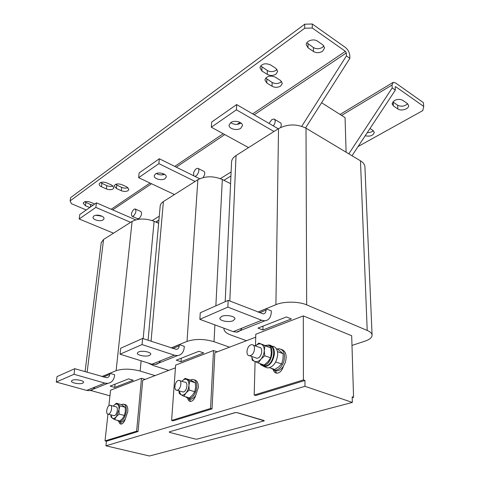 <?xml version="1.0" encoding="UTF-8"?>
<svg xmlns="http://www.w3.org/2000/svg" width="480" height="480" viewBox="0 0 480 480"><rect width="100%" height="100%" fill="white"/><g stroke="black" fill="none" stroke-linecap="round" stroke-linejoin="round"><path stroke-width="0.72" d="M402.87 100.416C400.29 98.994 397.434 99.048 394.32 100.572L392.052 103.8L393.384 105.906L397.884 108.972C401.142 111.45 409.104 108.96 408.642 105.558L407.37 103.536L402.87 100.416M203.166 177.558L204.45 175.008C205.002 172.896 204.738 171.648 203.652 171.246L198.306 168.552M194.946 176.406C196.488 175.95 197.7 174.498 198.582 172.062C199.14 169.944 198.876 168.69 197.802 168.3C196.14 168.348 194.766 169.788 193.68 172.626L193.662 175.77M137.556 218.676L139.278 218.358C141.744 215.292 142.218 212.982 140.706 211.428L135.468 209.112M133.74 209.448C131.286 212.544 130.806 214.86 132.306 216.396L133.614 215.886C136.08 212.796 136.566 210.48 135.066 208.932L133.74 209.448M273.36 125.94C275.574 122.562 275.796 120.252 274.02 119.016L271.944 119.52L268.998 123.396M113.022 185.898C111.12 186.624 109.044 186.54 106.794 185.646L106.38 188.946C109.026 189.948 111.282 189.93 113.154 188.892L113.952 187.728L111.75 185.118L106.782 182.868C102.846 181.602 100.308 181.998 99.168 184.056C99.09 185.082 99.846 185.97 101.43 186.726L106.38 188.946M281.616 81.408L280.662 82.272C277.86 83.862 275.022 83.922 272.142 82.452L272.064 86.25C274.956 87.72 277.8 87.66 280.608 86.076L282.324 83.352L280.482 80.424L275.196 77.088C269.952 75.15 266.514 76.098 264.882 79.938L266.796 82.986L272.064 86.25M277.038 69.396L276.042 70.326C273.204 71.982 270.312 72.048 267.36 70.518L267.27 74.364C270.228 75.888 273.132 75.822 275.976 74.172L277.704 71.37L275.802 68.286L270.39 64.824C265.056 62.814 261.558 63.792 259.896 67.764L261.87 70.968L267.27 74.364M323.928 45.9L322.512 47.322C319.404 49.116 316.374 49.194 313.41 47.55L313.446 51.492C316.416 53.13 319.458 53.058 322.572 51.264L324.624 47.892L322.866 44.892L317.478 41.154C313.776 38.322 306.006 40.806 306.234 44.7L308.064 47.826L313.446 51.492M127.962 187.614C126.036 188.376 123.942 188.304 121.674 187.398L121.29 190.698C123.9 191.694 126.156 191.676 128.064 190.644L128.904 189.432L126.774 186.894L121.878 184.65C117.924 183.384 115.368 183.798 114.222 185.892L116.412 188.49L121.29 190.698M93.084 205.194L90.654 204.564L90.306 207.144M119.634 421.794L121.068 422.184C122.55 422.058 123.984 420.942 125.358 418.836L127.782 411.588C128.046 407.58 127.158 405.24 125.13 404.55L124.266 404.34M117.096 420.246L119.574 421.8C123.006 420.864 125.25 417.324 126.294 411.186C126.546 406.704 125.466 404.34 123.048 404.094L121.404 404.622M103.128 219.894L103.986 218.712C104.664 216.084 96.576 213.9 93.87 215.994L93.042 217.152C92.382 219.792 100.404 221.958 103.128 219.894M188.544 398.88L190.332 399.342C192.24 399.222 194.028 397.938 195.69 395.484L198.306 387.462C198.396 383.088 197.154 380.58 194.58 379.938M185.424 396.732L188.772 398.886C193.098 397.854 195.756 393.888 196.752 386.988C196.818 382.242 195.402 379.722 192.504 379.416L190.368 380.016M165.048 178.668L166.23 176.976C166.866 173.868 158.556 171.594 155.376 174.024L154.236 175.68C153.606 178.8 161.844 181.062 165.048 178.668M82.698 383.184C79.8 384.564 70.86 382.884 71.448 381.054L72.294 380.262C75.168 378.852 84.198 380.556 83.586 382.374L82.698 383.184M274.068 370.296L276.408 370.908C278.964 370.83 281.292 369.318 283.386 366.366L285.378 362.31C287.124 355.266 285.786 350.958 281.352 349.386M270.666 368.076L274.794 370.35C278.7 369.99 281.688 367.116 283.764 361.734C285.558 354.168 283.992 349.83 279.06 348.726L277.188 348.996M240.75 128.268L242.436 125.736C242.958 122.058 234.462 119.784 230.706 122.622L229.08 125.094C228.558 128.784 236.964 131.046 240.75 128.268M230.682 122.64C233.988 124.77 237.408 124.932 240.96 123.126L241.056 123.06M149.49 355.446C146.01 357.078 136.758 355.296 137.334 353.088L138.546 351.93C141.996 350.262 151.35 352.062 150.744 354.264L149.49 355.446M233.088 320.724C228.858 322.674 219.336 320.85 219.852 318.162L221.646 316.392C225.834 314.394 235.488 316.236 234.948 318.912L233.088 320.724M113.346 415.506L114.438 415.602C117.348 414.822 118.626 406.44 115.8 406.794L110.718 405.426M109.614 405.336C106.728 406.158 105.426 414.528 108.252 414.18L108.66 414.096C111.558 413.304 112.866 404.886 110.052 405.246L109.614 405.336M182.004 391.716L183.228 391.986C186.882 391.65 188.52 381.906 184.884 382.224L179.832 380.67M178.584 380.406C174.954 380.802 173.304 390.534 176.94 390.204L177.186 390.18C180.828 389.838 182.496 380.046 178.872 380.376L178.584 380.406M264.942 366.948L267.876 367.962C273.306 366.942 276.576 362.562 277.698 354.834C277.686 349.53 275.856 346.65 272.22 346.206M260.532 364.608L264.588 366.822C270.006 365.79 273.288 361.398 274.416 353.646C274.416 348.33 272.598 345.45 268.968 345.006L267.312 345.228M255.426 357.774L256.872 358.278L257.898 358.08C262.2 356.718 263.268 347.04 259.11 347.292L253.308 345.186M250.8 344.892C246.528 346.326 245.442 356.004 249.612 355.728L250.632 355.524C254.928 354.138 256.026 344.406 251.892 344.676L250.8 344.892M157.098 222.624L157.248 220.98M155.862 222.078L158.946 219.942M255.498 345.984C257.478 344.076 259.404 343.476 261.27 344.172C263.244 345.144 264.24 347.256 264.264 350.502C264.108 353.82 262.992 356.718 260.922 359.184C258.774 361.47 256.68 362.202 254.64 361.386L252.216 360.192L251.766 356.484M251.808 356.502C252.108 358.95 253.05 360.576 254.64 361.386L258.312 363.018L260.922 359.184L264.762 355.758L264.264 350.502L264.972 345.72L258.804 343.08L255.492 345.978L255.804 334.218L303.3 315.9L351.69 335.742L353.562 397.296L352.176 396.816L352.344 402.432L304.962 386.31L105.93 445.806L106.428 441.228L138.048 431.55L142.722 380.316L175.434 367.824M258.804 343.08L268.284 346.74L270.804 347.856L264.972 345.72M270.804 347.856L271.314 353.052L270.63 357.846L264.762 355.758M270.63 357.846L268.002 361.674L264.186 365.058L258.312 363.018M259.338 363.378L263.082 365.424C271.746 365.934 275.922 344.85 267.15 345.222L265.344 345.51M262.506 365.388L264.732 366C273.048 366.54 277.572 346.482 269.334 345.87M185.076 378.372L189.78 381.036L195.288 382.74L190.548 380.076L185.076 378.372L181.89 381.3C183.624 379.35 185.274 378.756 186.846 379.524C188.352 380.49 189.042 382.434 188.922 385.356C188.664 388.326 187.68 390.876 185.964 393C184.194 394.956 182.532 395.52 180.972 394.698L179.226 393.468L178.944 390.804M178.998 390.822L180.972 394.698L183.882 396.276L185.964 393L189.204 390.042L188.922 385.356L189.78 381.036M276.336 348.684L277.728 349.194L283.164 353.694L282.996 359.004L281.652 363.918L275.658 362.016M281.652 363.918L278.736 366.906L274.674 369.468L269.568 367.692M283.164 353.694L277.47 351.612M116.298 403.23L119.934 405.852L125.208 407.28L121.542 404.658L116.298 403.23L113.532 405.834C115.002 404.112 116.346 403.626 117.564 404.388C118.722 405.33 119.19 407.142 118.968 409.812L116.28 416.7C114.786 418.428 113.436 418.89 112.23 418.08L110.988 416.856L110.808 414.846M110.85 414.858L112.23 418.08L114.582 419.598L116.28 416.7L119.088 414.078L118.968 409.812L119.934 405.852M195.288 382.74L195.582 387.39L194.742 391.716L192.642 394.986L189.414 397.908L183.882 396.276M194.742 391.716L189.204 390.042M241.932 328.17C240.72 330.576 238.896 331.896 236.454 332.136L233.256 331.644L199.86 319.338L200.256 312.786L228.168 300.354L263.292 313.92C265.026 313.662 265.962 312.39 266.106 310.104L259.578 312.786M199.86 319.338L227.874 307.11L228.168 300.354M160.56 360.774C159.282 362.994 157.446 364.254 155.058 364.554L151.962 364.218L120.048 354.186L120.678 348.24L142.632 338.46L176.316 349.398C178.032 349.104 179.004 347.916 179.244 345.834L172.728 348.516M120.048 354.186L142.056 344.574L142.632 338.46M227.874 307.11L261.654 320.268L264.876 320.814C268.842 320.256 270.972 317.376 271.278 312.174L271.296 310.878L266.13 308.802L266.106 310.104M276.408 370.908L274.794 370.35L276.678 373.188M125.208 407.28L125.34 411.51L124.392 415.476L122.67 418.368L119.88 420.966L114.582 419.598M124.392 415.476L119.088 414.078M197.076 439.128L264.306 420.834L237.108 412.68L235.26 412.644L169.224 431.898L169.458 432.354L195.444 439.092L197.076 439.128M142.056 344.574L174.432 355.212L177.564 355.59C181.476 354.936 183.696 352.248 184.23 347.52L184.308 346.344L179.328 344.652L179.244 345.834M189.192 399.006L190.626 401.43M278.25 128.784L236.64 104.562L236.412 109.812L211.338 127.218L248.55 147.606M236.64 104.562L211.65 122.082L211.338 127.218M273.378 370.14C274.062 372.108 275.262 373.128 276.972 373.2C279.972 372.846 282.108 370.566 283.386 366.366M94.986 387.042C93.69 389.112 91.884 390.306 89.574 390.636L86.604 390.402L56.274 382.032L57.036 376.59L74.754 368.7L106.83 377.748C108.492 377.43 109.476 376.32 109.776 374.412L103.398 377.034M56.274 382.032L74.016 374.28L74.754 368.7M235.26 412.644L237.108 412.68M235.266 412.578L169.224 431.898M263.898 420.558L264.3 420.804M263.904 420.492L237.108 412.614M156.342 173.52C158.976 174.996 161.718 175.272 164.562 174.36M199.674 178.752L159.33 158.76L158.874 163.638L138.642 177.684L174.474 194.55M159.33 158.76L139.146 172.908L138.642 177.684M171.606 420.438L210.552 408.468L213.516 350.52L175.632 365.13L171.606 420.438L173.064 420.834L212.04 408.9L214.866 352.77L255.726 337.17M187.788 398.766C188.292 400.518 189.222 401.412 190.578 401.436C192.858 401.082 194.562 399.102 195.69 395.484M273.984 131.49L236.412 109.812M262.896 329.982L291.366 318.948L286.398 316.95L257.97 328.104L262.896 329.982L262.986 326.136M266.13 308.802L257.994 312.162M255.078 361.59L254.19 395.058L255.702 395.538L304.95 380.466L303.414 379.932L303.3 315.9M304.95 380.466L304.962 386.31M254.19 395.058L303.414 379.932M352.2 397.662L353.562 397.296M74.016 374.28L104.826 383.1L107.838 383.364C111.636 382.668 113.868 380.148 114.54 375.816L114.654 374.736L109.896 373.332L109.776 374.412M212.04 408.9L210.552 408.468M121.368 424.08L120.306 421.986M352.344 402.432L149.448 456L105.93 445.806M195.144 181.452L158.874 163.638M181.002 361.716L203.7 352.92L198.888 351.288L176.25 360.174L181.002 361.716L181.242 358.212M179.328 344.652L171.21 348.006M213.516 350.52L217.32 351.834M89.724 207.552L85.41 205.71L83.172 203.208C84.234 201.354 86.646 201.006 90.408 202.17L94.734 204.042M301.752 126.288L346.422 55.908L346.326 52.926L345.426 51.33L312.3 28.02L304.74 28.23L70.122 200.886L71.454 203.7L86.262 209.976M98.652 215.226L100.998 216.228M351.984 345.432L364.92 341.166C369.582 339.57 371.97 337.596 372.084 335.244C372 333.42 370.38 331.824 367.212 330.444L306.684 304.878C298.722 301.35 283.752 301.26 275.916 304.674L257.892 312.12M224.052 328.254L223.962 328.776C223.944 331.194 226.236 333.276 230.85 335.016L246.462 340.704M358.086 146.538L422.766 110.616L423.726 106.422L395.862 86.814L395.388 86.682L395.148 87.228L395.34 90.126L392.208 87.936L392.022 85.032L393.222 82.314L395.604 82.974L423.408 102.648L423.726 106.422M369.984 128.52L372.96 130.422L374.286 132.372M365.196 135.774C370.128 136.734 373.158 135.624 374.292 132.432M95.784 215.286L101.832 216.12M135.708 219.858L96.444 202.842L95.844 207.396L79.176 218.97L113.502 233.184M96.444 202.842L79.806 214.506L79.176 218.97M118.938 421.746C119.304 423.318 120.03 424.104 121.122 424.104C122.922 423.78 124.338 422.022 125.358 418.836M106.428 441.228L105.036 440.892L136.62 431.19L141.492 378.294L110.568 390.216L108.864 405.792M138.048 431.55L136.62 431.19M229.53 347.172L214.026 341.7C204.222 338.826 195.222 338.724 187.032 341.394L171.108 347.97M148.074 362.994L153.708 365.676L168.732 370.386M90.654 204.564L84.642 201.81M115.548 184.41L121.674 187.398M306.87 42.75L313.41 47.55M304.74 28.23L304.728 24.21L70.602 197.652L70.122 200.886M304.728 24.21L312.264 24L312.3 28.02M260.64 65.898L267.36 70.518M272.142 82.452L265.65 78.084M100.518 182.586L106.794 185.646M280.644 127.452C281.634 124.86 281.436 123.228 280.05 122.568L274.632 119.376M373.29 130.656C371.832 132.018 369.834 132.66 367.296 132.6M407.652 103.746C404.616 106.392 401.28 106.878 397.632 105.216L392.772 101.856M372.078 335.106L364.932 167.124C364.824 164.682 363.336 162.576 360.462 160.806L306.012 128.19C296.808 123.756 287.646 123.894 278.526 128.61L236.04 155.532C233.256 157.35 231.762 159.462 231.57 161.874L231.558 162.108M130.632 222.33L95.844 207.396M114.702 387.408L133.23 380.232L128.616 378.864L110.154 386.112L114.702 387.408L115.05 384.192M109.896 373.332L101.946 376.614M145.146 379.386L141.492 378.294M107.952 414.156L105.036 440.892M230.574 183.672L222.318 179.496C213.516 175.848 205.368 175.92 197.874 179.718L163.404 201.564C161.478 202.806 160.41 204.264 160.206 205.92L160.194 206.1M346.422 55.908L349.872 58.326L349.77 55.35C349.41 52.176 347.922 49.518 345.3 47.376L312.264 24M152.214 220.578L159.276 216.222M220.338 178.626L231.108 171.99M352.014 155.742L395.34 90.126M155.052 375.606L140.154 371.058C130.878 368.67 122.862 368.55 116.112 370.698L101.85 376.584M90.258 390.36L109.956 395.826M223.884 180.288L230.928 175.992M349.872 58.326L305.568 127.932M348.81 153.822L392.208 87.936M346.104 152.202L345.054 117.624L321.6 102.744M158.64 223.302L154.104 221.31C145.722 218.244 138.39 218.274 132.108 221.394L103.578 239.472L101.208 242.712M233.256 331.644L261.654 320.268M151.962 364.218L174.432 355.212M86.604 390.402L104.826 383.1M345.426 51.33L252.654 113.88M240.042 122.388L237.114 124.356M223.218 133.728L174.756 166.404M163.674 173.874L162.192 174.876M150.054 183.054L111.216 209.244M101.34 215.904L100.914 216.186M395.148 87.24L395.862 86.814M85.854 202.5L85.41 205.71M116.808 185.184L116.412 188.49M308.046 43.878L308.064 47.826M261.978 67.116L261.87 70.968M266.886 79.176L266.796 82.986M101.862 183.414L101.43 186.726M112.668 209.874L151.548 183.756M176.268 167.154L224.772 134.574M254.22 114.792L346.326 52.926M397.884 108.972L397.632 105.216M393.144 102.144L393.384 105.906M229.818 301.008L236.04 155.532M275.916 304.674L278.526 128.61M367.212 330.444L360.462 160.806M306.684 304.878L306.012 128.19M151.056 341.274L163.404 201.564M187.032 341.394L197.874 179.718M214.026 341.7L214.89 324.876M215.862 305.838L222.318 179.496M341.58 115.422L392.022 85.032M87.12 372.3L103.578 239.472M116.112 370.698L132.108 221.394M140.154 371.058L141.108 360.804M143.172 338.64L154.104 221.31M137.964 218.856L132.306 216.396M121.068 422.184L119.574 421.8M190.332 399.342L188.772 398.886M114.024 415.686L108.252 414.18M182.982 392.004L176.94 390.204M267.876 367.962L264.588 366.822M256.872 358.278L249.612 355.728M264.732 366L263.082 365.424M264.876 320.814L236.454 332.136M177.564 355.59L155.058 364.554M107.838 383.364L89.574 390.636M223.962 328.776L223.986 328.23M225.198 301.674L231.57 161.874M148.092 340.284L160.206 205.92M392.652 82.662L340.062 114.456M85.068 371.706L101.226 242.58"/></g></svg>

